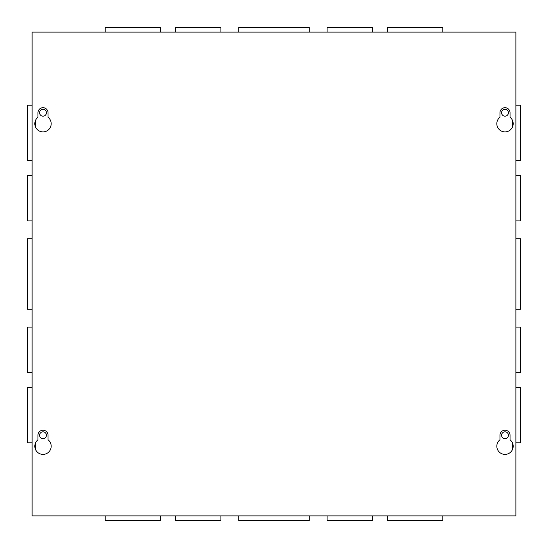 <?xml version="1.0" encoding="UTF-8"?>
<svg xmlns="http://www.w3.org/2000/svg" width="548" height="548" viewBox="0 0 548 548"><rect width="100%" height="100%" fill="white"/><g stroke="black" fill="none" stroke-linecap="round" stroke-linejoin="round"><path stroke-width="0.82" d="M238.723 515.88L238.723 520.6L309.278 520.6L309.278 515.88M327.115 515.88L327.115 520.6L372.469 520.6L372.469 515.88M387.381 515.88L387.381 520.6L442.811 520.6L442.811 515.88M175.531 515.88L175.531 520.6L220.885 520.6L220.885 515.88M105.189 515.88L105.189 520.6L160.619 520.6L160.619 515.88M309.278 32.12L309.278 27.4L238.723 27.4L238.723 32.12M220.885 32.12L220.885 27.4L175.531 27.4L175.531 32.12M160.619 32.12L160.619 27.4L105.189 27.4L105.189 32.12M372.469 32.12L372.469 27.4L327.115 27.4L327.115 32.12M442.811 32.12L442.811 27.4L387.381 27.4L387.381 32.12M515.88 309.278L520.6 309.278L520.6 238.723L515.88 238.723M515.88 372.469L520.6 372.469L520.6 327.115L515.88 327.115M515.88 442.811L520.6 442.811L520.6 387.381L515.88 387.381M515.88 160.619L520.6 160.619L520.6 105.189L515.88 105.189M515.88 220.885L520.6 220.885L520.6 175.531L515.88 175.531M32.12 238.723L27.4 238.723L27.4 309.278L32.12 309.278M32.12 327.115L27.4 327.115L27.4 372.469L32.12 372.469M32.12 387.381L27.4 387.381L27.4 442.811L32.12 442.811M32.12 105.189L27.4 105.189L27.4 160.619L32.12 160.619M32.12 175.531L27.4 175.531L27.4 220.885L32.12 220.885M39.572 435.256A3.425 3.425 0 0 0 43.004 438.681A3.425 3.425 0 0 0 46.429 435.256A3.425 3.425 0 0 0 43.004 431.831A3.425 3.425 0 0 0 39.572 435.256M39.572 112.744A3.425 3.425 0 0 0 43.004 116.169A3.425 3.425 0 0 0 46.429 112.744A3.425 3.425 0 0 0 43.004 109.319A3.425 3.425 0 0 0 39.572 112.744M508.428 435.256A3.425 3.425 0 0 1 504.996 438.681A3.425 3.425 0 0 1 501.571 435.256A3.425 3.425 0 0 1 504.996 431.831A3.425 3.425 0 0 1 508.428 435.256M508.428 112.744A3.425 3.425 0 0 1 504.996 116.169A3.425 3.425 0 0 1 501.571 112.744A3.425 3.425 0 0 1 504.996 109.319A3.425 3.425 0 0 1 508.428 112.744M513.181 446.223A8.186 8.186 0 0 1 504.996 454.402A8.186 8.186 0 0 1 499.961 439.77L499.961 435.256A5.042 5.042 0 0 1 504.996 430.214A5.042 5.042 0 0 1 510.037 435.256L510.037 439.77A8.186 8.186 0 0 1 513.181 446.223M51.183 446.223A8.186 8.186 0 0 1 43.004 454.402A8.186 8.186 0 0 1 37.963 439.77L37.963 435.256A5.042 5.042 0 0 1 43.004 430.214A5.042 5.042 0 0 1 48.039 435.256L48.039 439.77A8.186 8.186 0 0 1 51.183 446.223M513.181 123.711A8.186 8.186 0 0 1 504.996 131.897A8.186 8.186 0 0 1 499.961 117.258L499.961 112.744A5.042 5.042 0 0 1 504.996 107.703A5.042 5.042 0 0 1 510.037 112.744L510.037 117.258A8.186 8.186 0 0 1 513.181 123.711M51.183 123.711A8.186 8.186 0 0 1 43.004 131.897A8.186 8.186 0 0 1 37.963 117.258L37.963 112.744A5.042 5.042 0 0 1 43.004 107.703A5.042 5.042 0 0 1 48.039 112.744L48.039 117.258A8.186 8.186 0 0 1 51.183 123.711M32.12 515.88L32.12 32.12L515.88 32.12L515.88 515.88L32.12 515.88M35.586 449.675L35.586 442.763M35.586 127.163L35.586 120.252M512.414 449.675L512.414 442.763M512.414 127.163L512.414 120.252"/></g></svg>
